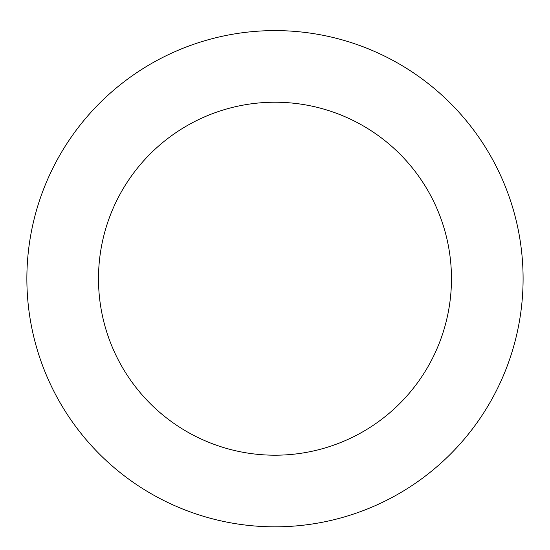 <?xml version="1.0" encoding="UTF-8"?>
<svg xmlns="http://www.w3.org/2000/svg" width="550" height="550" viewBox="0 0 550 550"><rect width="100%" height="100%" fill="white"/><g stroke="black" fill="none" stroke-linecap="round" stroke-linejoin="round"><path stroke-width="0.82" d="M335.225 519.399A248.112 248.112 0 0 0 453.296 106.191A248.112 248.112 0 0 0 36.417 210.547A248.112 248.112 0 0 0 335.225 519.399M317.831 449.921A176.488 176.488 0 0 0 401.816 155.994A176.488 176.488 0 0 0 105.284 230.223A176.488 176.488 0 0 0 317.831 449.921"/></g></svg>
